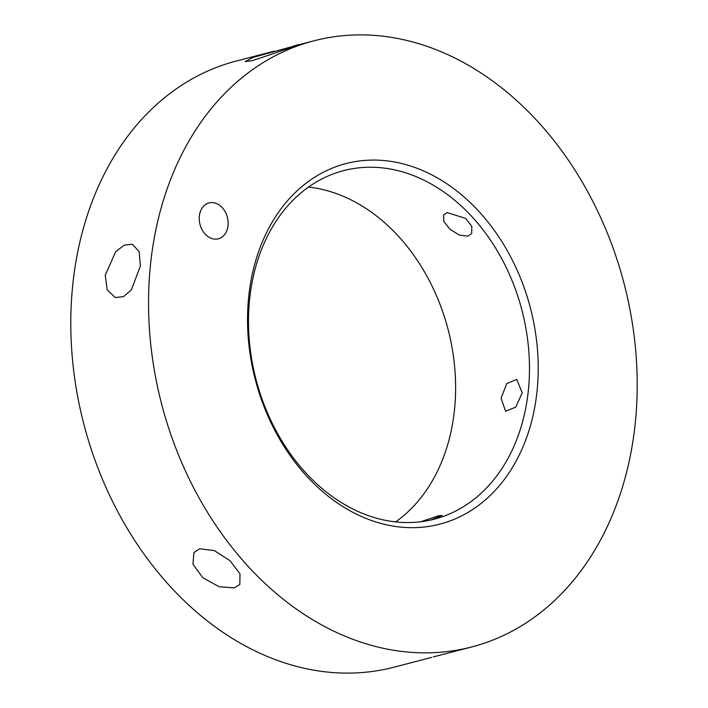<?xml version="1.0" encoding="UTF-8"?>
<svg xmlns="http://www.w3.org/2000/svg" width="708" height="708" viewBox="0 0 708 708"><rect width="100%" height="100%" fill="white"/><g stroke="black" fill="none" stroke-linecap="round" stroke-linejoin="round"><path stroke-width="1.06" d="M228.038 225.631A18.541 14.151 -104.6 0 1 218.365 238.808A18.541 14.151 -104.6 0 1 199.346 216.099A18.541 14.151 -104.6 0 1 209.019 202.922A18.541 14.151 -104.6 0 1 228.038 225.631M292.165 46.586C315.582 38.975 272.81 54.029 251.844 60.782L245.083 61.569L253.26 57.348L296.82 45.339M467.979 236.136L459.315 235.1L449.987 229.259L443.819 221.418L443.544 214.958L447.12 212.577L465.74 218.436L471.82 226.383L471.687 233.534L467.979 236.136M522.23 392.754L515.743 407.153L505.609 411.242L501.069 398.268L506.778 383.586L516.716 379.408L522.23 392.754M420.933 521.725L438.084 515.875L442.128 515.433L430.88 519.999M433.305 656.9L471.785 646.944A313.175 238.959 75.4 0 0 635.12 424.384A313.175 238.959 75.4 0 0 313.963 40.807A313.175 238.959 75.4 0 0 150.627 263.367A313.175 238.959 75.4 0 0 471.785 646.944M234.313 587.87L219.17 586.755L202.807 577.728L192.957 564.196L193.939 552.461L199.691 548.78L214.32 550.603L229.95 560.639L239.994 573.843L239.844 584.481L234.313 587.87M140.388 266.031L131.316 289.953L123.396 296.687L115.2 297.519L107.2 289.846L105.262 275.182L115.723 251.676L124.245 245.145L132.29 244.233L139.149 251.57L140.388 266.031M536.974 391.772A186.284 142.14 -104.6 0 1 373.913 521.327A186.284 142.14 -104.6 0 1 248.774 295.988A186.284 142.14 -104.6 0 1 411.835 166.424A186.284 142.14 -104.6 0 1 536.974 391.772M249.694 298.599A180.071 137.396 75.4 0 0 434.358 519.15A180.071 137.396 75.4 0 0 528.274 391.179A180.071 137.396 75.4 0 0 343.61 170.628A180.071 137.396 75.4 0 0 249.694 298.599M395.648 521.911A180.071 137.396 75.4 0 0 454.421 410.41A180.071 137.396 75.4 0 0 308.467 187.098M273.916 51.233L236.215 61.056A313.175 238.959 75.4 0 0 72.88 283.616A313.175 238.959 75.4 0 0 394.037 667.193L431.738 657.378M313.963 40.807L298.484 44.843"/></g></svg>
